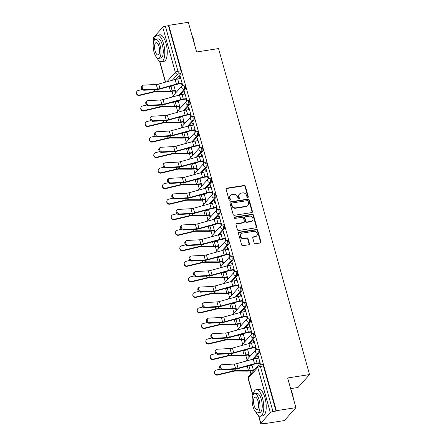 <?xml version="1.0" encoding="UTF-8"?>
<svg xmlns="http://www.w3.org/2000/svg" width="446" height="446" viewBox="0 0 446 446"><rect width="100%" height="100%" fill="white"/><g stroke="black" fill="none" stroke-linecap="round" stroke-linejoin="round"><path stroke-width="0.67" d="M247.825 197.466A0.741 0.652 41.8 0 0 248.31 196.68L245.411 186.294A1.054 0.931 41.8 0 0 244.174 185.469L226.808 188.167A1.054 0.931 41.8 0 0 226.116 189.294L229.015 199.68A0.741 0.652 41.8 0 0 230.242 200.064A0.741 0.652 41.8 0 0 230.37 199.468L229.991 198.124A3.378 2.983 41.8 0 1 230.565 195.393A3.378 2.983 41.8 0 1 232.21 194.517L233.654 194.294A3.378 2.983 41.8 0 1 237.612 196.942L237.991 198.286A0.741 0.652 41.8 0 0 239.34 198.074L238.967 196.731A3.378 2.983 41.8 0 1 239.535 193.999A3.378 2.983 41.8 0 1 241.18 193.124L242.624 192.895A3.378 2.983 41.8 0 1 246.588 195.543L246.961 196.887A0.741 0.652 41.8 0 0 247.825 197.466M247.976 197.427A0.741 0.652 41.8 0 0 247.976 197.054L245.077 186.668A1.054 0.931 41.8 0 0 243.839 185.843L226.473 188.541A1.054 0.931 41.8 0 0 226.155 188.652M230.036 200.215A0.741 0.652 41.8 0 0 230.03 199.847L229.657 198.503L229.991 198.124M239.006 198.821A0.741 0.652 41.8 0 0 239.006 198.448L238.627 197.104L238.967 196.731M254.125 242.914A1.054 0.931 41.8 0 0 255.363 243.745L260.235 242.986A1.054 0.931 41.8 0 0 260.927 241.86L257.704 230.326A1.054 0.931 41.8 0 0 256.467 229.5L239.106 232.199A1.054 0.931 41.8 0 0 238.415 233.325L241.632 244.86A1.054 0.931 41.8 0 0 242.869 245.685L248.756 244.77A1.054 0.931 41.8 0 0 249.448 243.644L248.071 238.71A1.054 0.931 41.8 0 0 246.833 237.88L243.912 238.337A2.821 2.492 41.8 0 1 240.951 236.91A2.821 2.492 41.8 0 1 241.08 233.838A2.821 2.492 41.8 0 1 242.451 233.107L253.885 231.329A2.821 2.492 41.8 0 1 256.846 232.756A2.821 2.492 41.8 0 1 256.718 235.822A2.821 2.492 41.8 0 1 255.346 236.558L253.44 236.854A1.054 0.931 41.8 0 0 252.748 237.98L254.125 242.914M168.772 25.338L188.329 22.3L196.614 51.976L218.529 48.564L309.552 374.573L287.637 377.979L295.921 407.655L276.364 410.699L168.772 25.338L168.432 25.717L165.388 26.191L177.982 71.299A2.152 0.82 81.2 0 1 177.865 74.042L172.279 80.286M251.745 212.591A1.054 0.931 41.8 0 0 252.442 211.46L249.219 199.931A1.054 0.931 41.8 0 0 247.982 199.1L230.615 201.798A1.054 0.931 41.8 0 0 229.924 202.93L233.147 214.459A1.054 0.931 41.8 0 0 234.384 215.29L251.745 212.591M253.462 215.128L256.684 226.663A1.054 0.931 41.8 0 1 255.993 227.789L238.627 230.487A1.054 0.931 41.8 0 1 237.389 229.662L236.012 224.723A1.054 0.931 41.8 0 1 236.703 223.597L243.745 222.504A1.054 0.931 41.8 0 0 244.436 221.372L243.522 218.1A1.054 0.931 41.8 0 0 242.284 217.274L234.953 218.412A0.741 0.652 41.8 0 1 234.574 217.046L252.224 214.297A1.054 0.931 41.8 0 1 253.462 215.128L253.127 215.502L256.344 227.036L256.684 226.663M295.921 407.655L284.375 420.561L264.818 423.605L264.729 423.293M172.033 91.296L173.249 95.639M176.371 106.828L177.586 111.171M180.708 122.36L181.923 126.703M185.045 137.898L186.261 142.241M189.383 153.43L190.598 157.773M193.72 168.962L194.935 173.304M198.057 184.499L199.273 188.836M202.395 200.031L203.61 204.374M206.732 215.563L207.947 219.906M211.07 231.095L212.285 235.438M215.407 246.632L216.622 250.975M219.744 262.164L220.954 266.507M224.082 277.696L225.291 282.039M228.419 293.234L229.629 297.577M232.756 308.766L233.966 313.109M237.094 324.298L238.303 328.641M241.431 339.835L242.641 344.178M245.768 355.367L246.978 359.71M250.106 370.899L250.914 373.804M290.608 388.633L298.006 387.479L309.552 374.573M276.364 410.699L276.029 411.073L272.98 411.547A2.152 0.591 164.4 0 0 270.343 412.606L260.815 423.254A2.152 0.591 164.4 0 0 260.709 423.527A2.152 0.591 164.4 0 0 262.109 423.7L265.153 423.226L264.818 423.605M168.432 25.717L181.026 70.825A2.152 0.82 81.2 0 1 180.909 73.568L175.752 79.338M153.903 40.993L153.117 38.172A2.152 0.591 -15.6 0 1 153.223 37.899L162.751 27.251A2.152 0.591 -15.6 0 1 165.388 26.191M174.743 90.873L175.395 93.192L175.897 92.629L173.823 85.192M181.533 83.547L182.124 85.671L182.631 85.102L180.128 76.143L179.621 76.706L180.256 76.606M185.87 99.079L186.461 101.203L186.969 100.64L184.466 91.675L183.958 92.238L184.594 92.144M179.08 106.404L179.732 108.729L180.234 108.166L178.16 100.724M190.208 114.616L190.799 116.735L191.306 116.172L188.803 107.207L188.296 107.776L188.931 107.676M183.417 121.942L184.07 124.261L184.572 123.698L182.498 116.261M194.545 130.148L195.136 132.272L195.643 131.704L193.14 122.745L192.633 123.308L193.269 123.207M187.755 137.474L188.407 139.793L188.909 139.23L186.835 131.793M198.883 145.68L199.474 147.804L199.981 147.241L197.478 138.277L196.97 138.84L197.606 138.745M192.092 153.006L192.739 155.331L193.246 154.762L191.172 147.325M203.22 161.218L203.811 163.336L204.318 162.773L201.815 153.809L201.308 154.377L201.943 154.277M196.43 168.543L197.076 170.863L197.584 170.3L195.51 162.862M207.557 176.75L208.148 178.868L208.656 178.305L206.152 169.346L205.645 169.909L206.281 169.809M200.767 184.075L201.414 186.395L201.921 185.831L199.841 178.394M211.895 192.282L212.486 194.406L212.987 193.843L210.49 184.878L209.982 185.441L210.618 185.346M205.104 199.607L205.751 201.932L206.258 201.363L204.179 193.926M216.232 207.814L216.823 209.938L217.325 209.375L214.827 200.41L214.32 200.979L214.955 200.878M209.442 215.145L210.088 217.464L210.596 216.901L208.516 209.464M220.569 223.351L221.16 225.47L221.662 224.907L219.164 215.948L218.657 216.511L219.293 216.41M213.779 230.677L214.426 232.996L214.933 232.433L212.853 224.996M224.901 238.883L225.498 241.007L225.999 240.444L223.502 231.48L222.994 232.043L223.63 231.948M218.116 246.209L218.763 248.534L219.27 247.965L217.191 240.528M229.238 254.415L229.835 256.539L230.337 255.976L227.834 247.012L227.332 247.58L227.967 247.48M222.454 261.746L223.1 264.065L223.608 263.502L221.528 256.065M233.576 269.953L234.172 272.071L234.674 271.508L232.171 262.549L231.669 263.112L232.305 263.012M226.791 277.278L227.438 279.597L227.945 279.034L225.866 271.597M237.913 285.485L238.51 287.609L239.011 287.04L236.508 278.081L236.006 278.644L236.642 278.544M231.128 292.81L231.775 295.135L232.282 294.566L230.203 287.129M242.25 301.017L242.847 303.141L243.349 302.578L240.846 293.613L240.344 294.182L240.979 294.081M235.466 308.342L236.112 310.667L236.62 310.104L234.54 302.667M246.588 316.554L247.184 318.673L247.686 318.11L245.183 309.15L244.681 309.714L245.317 309.613M239.803 323.88L240.45 326.199L240.957 325.636L238.878 318.199M250.925 332.086L251.516 334.21L252.023 333.641L249.52 324.682L249.019 325.245L249.654 325.145M244.14 339.412L244.787 341.731L245.289 341.168L243.215 333.731M255.263 347.618L255.853 349.742L256.361 349.179L253.858 340.214L253.356 340.777L253.991 340.683M248.478 354.944L249.124 357.268L249.626 356.705L247.552 349.263M260.542 364.884L258.195 355.752L257.693 356.315L258.323 356.215M258.981 353.176L257.899 353.343A2.152 0.82 81.2 0 0 258.089 350.907A2.152 0.82 81.2 0 0 257.013 349.229L258.095 349.056A2.152 0.82 -98.8 0 1 259.171 350.74A2.152 0.82 -98.8 0 1 258.981 353.176L253.819 358.946M254.644 337.644L253.562 337.812A2.152 0.82 81.2 0 0 253.752 335.375A2.152 0.82 81.2 0 0 252.676 333.692L253.757 333.524A2.152 0.82 -98.8 0 1 254.833 335.208A2.152 0.82 -98.8 0 1 254.644 337.644L249.481 343.409M250.306 322.107L249.225 322.274A2.152 0.82 81.2 0 0 249.414 319.838A2.152 0.82 81.2 0 0 248.338 318.16L249.42 317.992A2.152 0.82 -98.8 0 1 250.496 319.671A2.152 0.82 -98.8 0 1 250.306 322.107L245.144 327.877M245.969 306.575L244.887 306.742A2.152 0.82 81.2 0 0 245.077 304.306A2.152 0.82 81.2 0 0 244.001 302.628L245.083 302.455A2.152 0.82 -98.8 0 1 246.159 304.139A2.152 0.82 -98.8 0 1 245.969 306.575L240.807 312.345M241.632 291.043L240.55 291.21A2.152 0.82 81.2 0 0 240.745 288.774A2.152 0.82 81.2 0 0 239.664 287.09L240.745 286.923A2.152 0.82 -98.8 0 1 241.821 288.607A2.152 0.82 -98.8 0 1 241.632 291.043L236.469 296.807M237.294 275.505L236.213 275.673A2.152 0.82 81.2 0 0 236.408 273.242A2.152 0.82 81.2 0 0 235.326 271.558L236.408 271.391A2.152 0.82 -98.8 0 1 237.484 273.069A2.152 0.82 -98.8 0 1 237.294 275.505L232.132 281.275M232.957 259.973L231.875 260.141A2.152 0.82 81.2 0 0 232.071 257.704A2.152 0.82 81.2 0 0 230.989 256.026L232.071 255.859A2.152 0.82 -98.8 0 1 233.152 257.537A2.152 0.82 -98.8 0 1 232.957 259.973L227.794 265.744M228.62 244.441L227.538 244.609A2.152 0.82 81.2 0 0 227.733 242.172A2.152 0.82 81.2 0 0 226.652 240.489L227.733 240.322A2.152 0.82 -98.8 0 1 228.815 242.005A2.152 0.82 -98.8 0 1 228.62 244.441L223.457 250.206M224.282 228.904L223.201 229.071A2.152 0.82 81.2 0 0 223.396 226.64A2.152 0.82 81.2 0 0 222.314 224.957L223.396 224.79A2.152 0.82 -98.8 0 1 224.477 226.468A2.152 0.82 -98.8 0 1 224.282 228.904L219.12 234.674M219.945 213.372L218.863 213.539A2.152 0.82 81.2 0 0 219.058 211.103A2.152 0.82 81.2 0 0 217.977 209.425L219.058 209.258A2.152 0.82 -98.8 0 1 220.14 210.936A2.152 0.82 -98.8 0 1 219.945 213.372L214.782 219.142M215.608 197.84L214.526 198.007A2.152 0.82 81.2 0 0 214.721 195.571A2.152 0.82 81.2 0 0 213.64 193.887L214.721 193.72A2.152 0.82 -98.8 0 1 215.803 195.404A2.152 0.82 -98.8 0 1 215.608 197.84L210.445 203.605M211.27 182.303L210.189 182.475A2.152 0.82 81.2 0 0 210.384 180.039A2.152 0.82 81.2 0 0 209.302 178.355L210.384 178.188A2.152 0.82 -98.8 0 1 211.465 179.872A2.152 0.82 -98.8 0 1 211.27 182.303L206.108 188.073M206.933 166.771L205.851 166.938A2.152 0.82 81.2 0 0 206.046 164.502A2.152 0.82 81.2 0 0 204.965 162.823L206.046 162.656A2.152 0.82 -98.8 0 1 207.128 164.334A2.152 0.82 -98.8 0 1 206.933 166.771L201.77 172.541M202.595 151.239L201.514 151.406A2.152 0.82 81.2 0 0 201.709 148.97A2.152 0.82 81.2 0 0 200.628 147.286L201.709 147.119A2.152 0.82 -98.8 0 1 202.791 148.802A2.152 0.82 -98.8 0 1 202.595 151.239L197.439 157.009M198.258 135.701L197.177 135.874A2.152 0.82 81.2 0 0 197.372 133.438A2.152 0.82 81.2 0 0 196.29 131.754L197.372 131.587A2.152 0.82 -98.8 0 1 198.453 133.27A2.152 0.82 -98.8 0 1 198.258 135.701L193.101 141.471M193.921 120.169L192.839 120.336A2.152 0.82 81.2 0 0 193.034 117.9A2.152 0.82 81.2 0 0 191.953 116.222L193.034 116.055A2.152 0.82 -98.8 0 1 194.116 117.733A2.152 0.82 -98.8 0 1 193.921 120.169L188.764 125.939M189.583 104.637L188.502 104.804A2.152 0.82 81.2 0 0 188.697 102.368A2.152 0.82 81.2 0 0 187.615 100.69L188.697 100.517A2.152 0.82 -98.8 0 1 189.779 102.201A2.152 0.82 -98.8 0 1 189.583 104.637L184.427 110.407M185.246 89.105L184.165 89.272A2.152 0.82 81.2 0 0 184.36 86.836A2.152 0.82 81.2 0 0 183.278 85.153L184.36 84.985A2.152 0.82 -98.8 0 1 185.441 86.669A2.152 0.82 -98.8 0 1 185.246 89.105L180.089 94.87M251.276 364.967L251.421 365.497M252.815 370.481L253.066 371.395M173.204 85.359L173.355 85.888M177.541 100.896L177.692 101.42M181.879 116.428L182.029 116.958M186.216 131.96L186.367 132.49M190.554 147.498L190.704 148.022M194.891 163.03L195.041 163.559M199.228 178.562L199.379 179.091M203.566 194.099L203.71 194.623M207.903 209.631L208.048 210.161M212.24 225.163L212.385 225.693M216.578 240.701L216.723 241.225M220.915 256.233L221.06 256.762M225.252 271.765L225.397 272.294M229.59 287.302L229.735 287.826M233.927 302.834L234.072 303.358M238.264 318.366L238.409 318.896M242.602 333.903L242.747 334.428M246.939 349.435L247.084 349.959M179.621 76.706L180.139 78.563M276.029 411.073L263.435 365.965A2.152 0.82 -98.8 0 0 262.432 364.594L259.382 365.068A2.152 0.82 81.2 0 1 260.386 366.439L272.98 411.547M183.958 92.238L184.477 94.095M188.296 107.776L188.814 109.632M192.633 123.308L193.151 125.164M196.97 138.84L197.489 140.696M201.308 154.377L201.826 156.234M205.645 169.909L206.163 171.766M209.982 185.441L210.501 187.298M214.32 200.979L214.838 202.83M218.657 216.511L219.176 218.367M222.994 232.043L223.513 233.899M227.332 247.58L227.85 249.431M231.669 263.112L232.188 264.969M236.006 278.644L236.525 280.501M240.344 294.182L240.862 296.032M244.681 309.714L245.2 311.57M249.019 325.245L249.537 327.102M253.356 340.777L253.874 342.634M257.693 356.315L258.212 358.171M259.6 363.155L260.102 364.956M253.573 370.832L251.89 364.8M239.535 193.999L239.195 194.372A3.378 2.983 41.8 0 0 238.627 197.104M230.565 195.393L230.225 195.766A3.378 2.983 41.8 0 0 229.657 198.503M252.062 212.48A1.054 0.931 41.8 0 0 252.101 211.839L248.885 200.304A1.054 0.931 41.8 0 0 247.647 199.479L230.281 202.177A1.054 0.931 41.8 0 0 229.963 202.289M248.171 201.213A0.741 0.652 41.8 0 0 247.301 200.633L232.059 203.002A0.741 0.652 41.8 0 0 231.574 203.794L231.97 205.21A3.378 2.983 41.8 0 0 235.934 207.858L246.348 206.236A3.378 2.983 41.8 0 0 247.993 205.361A3.378 2.983 41.8 0 0 248.561 202.629L248.171 201.213M231.703 203.198L231.363 203.571A0.741 0.652 41.8 0 0 231.24 204.168L231.574 203.794M247.993 205.361L247.658 205.74A3.378 2.983 41.8 0 1 246.014 206.615L235.594 208.237A3.378 2.983 41.8 0 1 231.636 205.589L231.24 204.168M256.305 227.677A1.054 0.931 41.8 0 0 256.344 227.036M244.257 222.231L243.923 222.604A1.054 0.931 41.8 0 1 243.41 222.877L236.369 223.976A1.054 0.931 41.8 0 0 236.051 224.087M253.127 215.502A1.054 0.931 41.8 0 0 251.89 214.677L234.234 217.419A0.741 0.652 41.8 0 0 234.089 217.464M251.053 221.367A2.821 2.492 41.8 0 0 252.425 220.636A2.821 2.492 41.8 0 0 252.553 217.564A2.821 2.492 41.8 0 0 249.593 216.137L245.562 216.762A1.054 0.931 41.8 0 0 244.871 217.888L245.785 221.166A1.054 0.931 41.8 0 0 247.023 221.991L251.053 221.367L250.713 221.74A2.821 2.492 41.8 0 0 252.09 221.01L252.425 220.636M245.049 217.035L244.715 217.414A1.054 0.931 41.8 0 0 244.536 218.267L244.871 217.888M250.713 221.74L246.688 222.37A1.054 0.931 41.8 0 1 245.451 221.539L244.536 218.267M256.718 235.822L256.383 236.202A2.821 2.492 41.8 0 1 255.006 236.932L253.099 237.227A1.054 0.931 41.8 0 0 252.787 237.339M241.08 233.838L240.74 234.211A2.821 2.492 41.8 0 0 240.617 237.283A2.821 2.492 41.8 0 0 243.577 238.71L243.912 238.337M249.069 244.659A1.054 0.931 41.8 0 0 249.108 244.018L247.731 239.084A1.054 0.931 41.8 0 0 246.493 238.259L243.577 238.71M260.548 242.875A1.054 0.931 41.8 0 0 260.587 242.234L257.37 230.699A1.054 0.931 41.8 0 0 256.132 229.874L238.766 232.572A1.054 0.931 41.8 0 0 238.454 232.684M139.514 95.455A2.475 2.358 -169.1 0 1 136.448 92.701L136.526 92.283A2.475 2.358 10.9 0 0 139.598 95.037L139.514 95.455L154.846 91.792A3.981 1.093 164.4 0 1 157.165 91.48L169.53 91.53A6.774 1.868 -15.6 0 0 171.743 91.341L175.378 90.772M142.358 89.49L138.316 90.454A2.475 2.358 10.9 0 0 136.526 92.283M173.99 85.788L170.902 86.273A5.374 1.483 -15.6 0 1 169.369 86.418M175.267 90.371L172.178 90.85A5.374 1.483 -15.6 0 1 170.422 91.001L158.057 90.951A5.374 1.483 164.4 0 0 154.929 91.374L139.598 95.037M180.775 78.463L177.686 78.942A6.774 1.868 164.4 0 0 175.15 79.494L158.687 84.026A3.981 1.093 -15.6 0 1 156.273 84.45L143.601 85.141A2.475 1.851 55.5 0 0 142.843 85.392A2.475 1.851 55.5 0 0 142.452 88.024A2.475 1.851 55.5 0 0 144.883 89.718L144.119 90.243A2.475 1.851 -124.5 0 1 141.689 88.548A2.475 1.851 -124.5 0 1 142.079 85.916L142.843 85.392M182.169 83.447L178.528 84.015A5.374 1.483 164.4 0 0 176.516 84.45L160.053 88.983A5.374 1.483 -15.6 0 1 156.791 89.557L144.119 90.243M182.057 83.045L178.969 83.525A6.774 1.868 164.4 0 0 176.432 84.077L159.969 88.603A3.981 1.093 -15.6 0 1 157.555 89.027L144.883 89.718M143.852 110.987A2.475 2.358 -169.1 0 1 140.785 108.233L140.864 107.815A2.475 2.358 10.9 0 0 143.935 110.569L143.852 110.987L159.183 107.324A3.981 1.093 164.4 0 1 161.502 107.012L173.868 107.062A6.774 1.868 -15.6 0 0 176.075 106.873L179.716 106.31M146.695 105.022L142.653 105.992A2.475 2.358 10.9 0 0 140.864 107.815M178.328 101.326L175.239 101.805A5.374 1.483 -15.6 0 1 173.706 101.95M179.604 105.903L176.516 106.382A5.374 1.483 -15.6 0 1 174.76 106.533L162.394 106.483A5.374 1.483 164.4 0 0 159.267 106.906L143.935 110.569M148.189 126.525A2.475 2.358 -169.1 0 1 145.123 123.765L145.201 123.347A2.475 2.358 10.9 0 0 148.273 126.106L148.189 126.525L163.52 122.856A3.981 1.093 164.4 0 1 165.84 122.544L178.205 122.594A6.774 1.868 -15.6 0 0 180.413 122.405L184.053 121.842M151.032 120.559L146.99 121.524A2.475 2.358 10.9 0 0 145.201 123.347M182.665 116.858L179.576 117.337A5.374 1.483 -15.6 0 1 178.043 117.482M183.942 121.44L180.853 121.92A5.374 1.483 -15.6 0 1 179.097 122.07L166.732 122.02A5.374 1.483 164.4 0 0 163.604 122.438L148.273 126.106M152.526 142.057A2.475 2.358 -169.1 0 1 149.46 139.303L149.538 138.879A2.475 2.358 10.9 0 0 152.61 141.638L152.526 142.057L167.858 138.394A3.981 1.093 164.4 0 1 170.177 138.082L182.542 138.132A6.774 1.868 -15.6 0 0 184.75 137.942L188.39 137.374M155.37 136.091L151.328 137.056A2.475 2.358 10.9 0 0 149.538 138.879M187.002 132.39L183.908 132.869A5.374 1.483 -15.6 0 1 182.381 133.019M188.279 136.972L185.19 137.452A5.374 1.483 -15.6 0 1 183.434 137.602L171.069 137.552A5.374 1.483 164.4 0 0 167.941 137.976L152.61 141.638M185.112 94L182.024 94.48A6.774 1.868 164.4 0 0 179.487 95.026L163.024 99.558A3.981 1.093 -15.6 0 1 160.61 99.982L147.938 100.673A2.475 1.851 55.5 0 0 147.174 100.924A2.475 1.851 55.5 0 0 146.79 103.556A2.475 1.851 55.5 0 0 149.215 105.256L148.457 105.78A2.475 1.851 -124.5 0 1 146.026 104.08A2.475 1.851 -124.5 0 1 146.416 101.448L147.174 100.924M186.506 98.984L182.866 99.547A5.374 1.483 164.4 0 0 180.853 99.982L164.39 104.515A5.374 1.483 -15.6 0 1 161.129 105.089L148.457 105.78M186.395 98.577L183.306 99.057A6.774 1.868 164.4 0 0 180.769 99.609L164.306 104.141A3.981 1.093 -15.6 0 1 161.892 104.565L149.215 105.256M189.45 109.532L186.361 110.011A6.774 1.868 164.4 0 0 183.824 110.563L167.361 115.09A3.981 1.093 -15.6 0 1 164.948 115.514L152.276 116.205A2.475 1.851 55.5 0 0 151.512 116.462A2.475 1.851 55.5 0 0 151.127 119.088A2.475 1.851 55.5 0 0 153.552 120.788L152.794 121.312A2.475 1.851 -124.5 0 1 150.363 119.612A2.475 1.851 -124.5 0 1 150.754 116.986L151.512 116.462M190.843 114.516L187.203 115.079A5.374 1.483 164.4 0 0 185.19 115.52L168.727 120.046A5.374 1.483 -15.6 0 1 165.466 120.621L152.794 121.312M190.732 114.109L187.638 114.594A6.774 1.868 164.4 0 0 185.107 115.14L168.644 119.673A3.981 1.093 -15.6 0 1 166.224 120.097L153.552 120.788M193.787 125.064L190.698 125.543A6.774 1.868 164.4 0 0 188.162 126.095L171.699 130.628A3.981 1.093 -15.6 0 1 169.285 131.052L156.613 131.743A2.475 1.851 55.5 0 0 155.849 131.994A2.475 1.851 55.5 0 0 155.464 134.625A2.475 1.851 55.5 0 0 157.89 136.32L157.131 136.844A2.475 1.851 -124.5 0 1 154.701 135.149A2.475 1.851 -124.5 0 1 155.091 132.518L155.849 131.994M195.181 130.048L191.54 130.617A5.374 1.483 164.4 0 0 189.528 131.052L173.065 135.584A5.374 1.483 -15.6 0 1 169.803 136.153L157.131 136.844M195.069 129.647L191.975 130.126A6.774 1.868 164.4 0 0 189.444 130.678L172.981 135.205A3.981 1.093 -15.6 0 1 170.562 135.629L157.89 136.32M191.891 35.072A13.118 4.99 81.2 0 1 193.43 39.215A13.118 4.99 81.2 0 1 194.389 44.003M194.01 42.66A13.441 5.112 -98.8 0 0 193.235 39.148A13.441 5.112 -98.8 0 0 192.148 35.981M156.836 57.668A13.441 5.112 -98.8 0 0 161.413 61.749A13.441 5.112 -98.8 0 0 163.554 43.764A13.441 5.112 -98.8 0 0 157.282 35.184A13.441 5.112 -98.8 0 0 154.16 40.463M161.413 61.749L163.872 61.364A13.441 5.112 -98.8 0 0 166.012 43.379A13.441 5.112 -98.8 0 0 159.74 34.799L157.282 35.184M155.598 39.254L157.862 38.902A9.678 3.679 81.2 0 1 162.377 45.079A9.678 3.679 81.2 0 1 160.833 58.03L158.575 58.381A9.678 3.679 -98.8 0 0 160.114 45.431A9.678 3.679 -98.8 0 0 155.598 39.254A9.678 3.679 -98.8 0 0 154.06 52.204A9.678 3.679 -98.8 0 0 158.575 58.381M159.038 46.635A6.238 2.369 -98.8 0 0 156.128 42.654A6.238 2.369 -98.8 0 0 155.136 51A6.238 2.369 -98.8 0 0 158.046 54.981A6.238 2.369 -98.8 0 0 159.038 46.635M290.87 389.559A13.118 4.99 81.2 0 1 292.403 393.701A13.118 4.99 81.2 0 1 293.362 398.49M292.989 397.146A13.441 5.112 -98.8 0 0 292.208 393.634A13.441 5.112 -98.8 0 0 291.121 390.467M255.809 412.154A13.441 5.112 -98.8 0 0 260.386 416.235A13.441 5.112 -98.8 0 0 262.527 398.25A13.441 5.112 -98.8 0 0 256.255 389.67A13.441 5.112 -98.8 0 0 253.133 394.95M260.386 416.235L262.845 415.856A13.441 5.112 -98.8 0 0 264.985 397.865A13.441 5.112 -98.8 0 0 258.713 389.291L256.255 389.67M254.571 393.74L256.835 393.389A9.678 3.679 81.2 0 1 261.35 399.566A9.678 3.679 81.2 0 1 259.806 412.517L257.548 412.868A9.678 3.679 -98.8 0 0 259.093 399.917A9.678 3.679 -98.8 0 0 254.571 393.74A9.678 3.679 -98.8 0 0 253.033 406.691A9.678 3.679 -98.8 0 0 257.548 412.868M258.011 401.121A6.238 2.369 -98.8 0 0 255.101 397.141A6.238 2.369 -98.8 0 0 254.108 405.486A6.238 2.369 -98.8 0 0 257.019 409.467A6.238 2.369 -98.8 0 0 258.011 401.121M156.864 157.589A2.475 2.358 -169.1 0 1 153.798 154.834L153.876 154.416A2.475 2.358 10.9 0 0 156.947 157.17L156.864 157.589L172.195 153.926A3.981 1.093 164.4 0 1 174.514 153.614L186.88 153.664A6.774 1.868 -15.6 0 0 189.087 153.474L192.728 152.911M159.707 151.623L155.665 152.593A2.475 2.358 10.9 0 0 153.876 154.416M191.34 147.927L188.245 148.406A5.374 1.483 -15.6 0 1 186.718 148.551M192.616 152.504L189.528 152.984A5.374 1.483 -15.6 0 1 187.772 153.134L175.406 153.084A5.374 1.483 164.4 0 0 172.279 153.508L156.947 157.17M161.201 173.126A2.475 2.358 -169.1 0 1 158.135 170.366L158.213 169.948A2.475 2.358 10.9 0 0 161.285 172.708L161.201 173.126L176.532 169.458A3.981 1.093 164.4 0 1 178.852 169.145L191.217 169.196A6.774 1.868 -15.6 0 0 193.425 169.006L197.065 168.443M164.044 167.161L160.002 168.125A2.475 2.358 10.9 0 0 158.213 169.948M195.671 163.459L192.583 163.938A5.374 1.483 -15.6 0 1 191.055 164.083M196.954 168.042L193.865 168.521A5.374 1.483 -15.6 0 1 192.109 168.666L179.744 168.621A5.374 1.483 164.4 0 0 176.616 169.04L161.285 172.708M198.124 140.596L195.036 141.081A6.774 1.868 164.4 0 0 192.499 141.627L176.036 146.16A3.981 1.093 -15.6 0 1 173.622 146.583L160.95 147.275A2.475 1.851 55.5 0 0 160.186 147.526A2.475 1.851 55.5 0 0 159.802 150.157A2.475 1.851 55.5 0 0 162.227 151.857L161.463 152.381A2.475 1.851 -124.5 0 1 159.038 150.681A2.475 1.851 -124.5 0 1 159.423 148.05L160.186 147.526M199.518 145.58L195.878 146.149A5.374 1.483 164.4 0 0 193.865 146.583L177.402 151.116A5.374 1.483 -15.6 0 1 174.141 151.69L161.463 152.381M199.401 145.179L196.312 145.658A6.774 1.868 164.4 0 0 193.781 146.21L177.318 150.742A3.981 1.093 -15.6 0 1 174.899 151.166L162.227 151.857M202.462 156.133L199.373 156.613A6.774 1.868 164.4 0 0 196.837 157.165L180.374 161.692A3.981 1.093 -15.6 0 1 177.96 162.115L165.288 162.807A2.475 1.851 55.5 0 0 164.524 163.058A2.475 1.851 55.5 0 0 164.134 165.689A2.475 1.851 55.5 0 0 166.564 167.389L165.8 167.913A2.475 1.851 -124.5 0 1 163.375 166.213A2.475 1.851 -124.5 0 1 163.76 163.587L164.524 163.058M203.855 161.118L200.215 161.681A5.374 1.483 164.4 0 0 198.202 162.121L181.739 166.648A5.374 1.483 -15.6 0 1 178.472 167.222L165.8 167.913M203.738 160.711L200.65 161.196A6.774 1.868 164.4 0 0 198.119 161.742L181.656 166.274A3.981 1.093 -15.6 0 1 179.236 166.698L166.564 167.389M165.538 188.658A2.475 2.358 -169.1 0 1 162.472 185.898L162.55 185.48A2.475 2.358 10.9 0 0 165.617 188.24L165.538 188.658L180.87 184.995A3.981 1.093 164.4 0 1 183.189 184.683L195.554 184.728A6.774 1.868 -15.6 0 0 197.762 184.544L201.402 183.975M168.382 182.693L164.34 183.657A2.475 2.358 10.9 0 0 162.55 185.48M200.009 178.991L196.92 179.47A5.374 1.483 -15.6 0 1 195.393 179.621M201.291 183.574L198.202 184.053A5.374 1.483 -15.6 0 1 196.446 184.204L184.081 184.153A5.374 1.483 164.4 0 0 180.953 184.577L165.617 188.24M169.876 204.19A2.475 2.358 -169.1 0 1 166.81 201.436L166.888 201.018A2.475 2.358 10.9 0 0 169.954 203.772L169.876 204.19L185.207 200.527A3.981 1.093 164.4 0 1 187.521 200.215L199.892 200.265A6.774 1.868 -15.6 0 0 202.099 200.076L205.74 199.513M172.719 198.225L168.677 199.195A2.475 2.358 10.9 0 0 166.888 201.018M204.346 194.528L201.257 195.008A5.374 1.483 -15.6 0 1 199.73 195.153M205.628 199.106L202.54 199.585A5.374 1.483 -15.6 0 1 200.784 199.736L188.418 199.685A5.374 1.483 164.4 0 0 185.291 200.109L169.954 203.772M174.213 219.727A2.475 2.358 -169.1 0 1 171.147 216.968L171.225 216.55A2.475 2.358 10.9 0 0 174.291 219.304L174.213 219.727L189.544 216.059A3.981 1.093 164.4 0 1 191.858 215.747L204.229 215.797A6.774 1.868 -15.6 0 0 206.437 215.608L210.077 215.044M177.056 213.762L173.015 214.727A2.475 2.358 10.9 0 0 171.225 216.55M208.683 210.06L205.595 210.54A5.374 1.483 -15.6 0 1 204.067 210.685M209.966 214.637L206.877 215.123A5.374 1.483 -15.6 0 1 205.121 215.267L192.756 215.223A5.374 1.483 164.4 0 0 189.628 215.641L174.291 219.304M178.551 235.259A2.475 2.358 -169.1 0 1 175.484 232.5L175.562 232.082A2.475 2.358 10.9 0 0 178.629 234.841L178.551 235.259L193.882 231.597A3.981 1.093 164.4 0 1 196.195 231.284L208.566 231.329A6.774 1.868 -15.6 0 0 210.774 231.145L214.415 230.576M181.394 229.294L177.352 230.259A2.475 2.358 10.9 0 0 175.562 232.082M213.021 225.592L209.932 226.072A5.374 1.483 -15.6 0 1 208.405 226.222M214.303 230.175L211.214 230.654A5.374 1.483 -15.6 0 1 209.458 230.805L197.093 230.755A5.374 1.483 164.4 0 0 193.96 231.179L178.629 234.841M182.888 250.791A2.475 2.358 -169.1 0 1 179.816 248.037L179.9 247.619A2.475 2.358 10.9 0 0 182.966 250.373L182.888 250.791L198.219 247.129A3.981 1.093 164.4 0 1 200.533 246.816L212.898 246.867A6.774 1.868 -15.6 0 0 215.111 246.677L218.752 246.114M185.731 244.826L181.689 245.796A2.475 2.358 10.9 0 0 179.9 247.619M217.358 241.13L214.27 241.609A5.374 1.483 -15.6 0 1 212.742 241.754M218.64 245.707L215.552 246.186A5.374 1.483 -15.6 0 1 213.796 246.337L201.43 246.287A5.374 1.483 164.4 0 0 198.297 246.71L182.966 250.373M187.225 266.323A2.475 2.358 -169.1 0 1 184.153 263.569L184.237 263.151A2.475 2.358 10.9 0 0 187.303 265.905L187.225 266.323L202.556 262.661A3.981 1.093 164.4 0 1 204.87 262.348L217.235 262.399A6.774 1.868 -15.6 0 0 219.449 262.209L223.089 261.646M190.068 260.364L186.027 261.328A2.475 2.358 10.9 0 0 184.237 263.151M221.695 256.662L218.607 257.141A5.374 1.483 -15.6 0 1 217.079 257.286M222.978 261.239L219.889 261.724A5.374 1.483 -15.6 0 1 218.133 261.869L205.768 261.824A5.374 1.483 164.4 0 0 202.635 262.242L187.303 265.905M191.563 281.861A2.475 2.358 -169.1 0 1 188.491 279.101L188.574 278.683A2.475 2.358 10.9 0 0 191.641 281.443L191.563 281.861L206.894 278.198A3.981 1.093 164.4 0 1 209.207 277.886L221.573 277.93A6.774 1.868 -15.6 0 0 223.786 277.746L227.427 277.178M194.406 275.896L190.364 276.86A2.475 2.358 10.9 0 0 188.574 278.683M226.033 272.194L222.944 272.673A5.374 1.483 -15.6 0 1 221.417 272.824M227.315 276.776L224.221 277.256A5.374 1.483 -15.6 0 1 222.47 277.406L210.105 277.356A5.374 1.483 164.4 0 0 206.972 277.78L191.641 281.443M195.9 297.393A2.475 2.358 -169.1 0 1 192.828 294.639L192.912 294.221A2.475 2.358 10.9 0 0 195.978 296.975L195.9 297.393L211.231 293.73A3.981 1.093 164.4 0 1 213.545 293.418L225.91 293.468A6.774 1.868 -15.6 0 0 228.123 293.278L231.764 292.71M198.743 291.428L194.701 292.392A2.475 2.358 10.9 0 0 192.912 294.221M230.37 287.726L227.282 288.211A5.374 1.483 -15.6 0 1 225.754 288.356M231.647 292.308L228.558 292.788A5.374 1.483 -15.6 0 1 226.808 292.938L214.442 292.888A5.374 1.483 164.4 0 0 211.309 293.312L195.978 296.975M206.799 171.665L203.71 172.145A6.774 1.868 164.4 0 0 201.174 172.697L184.711 177.229A3.981 1.093 -15.6 0 1 182.297 177.653L169.625 178.344A2.475 1.851 55.5 0 0 168.861 178.595A2.475 1.851 55.5 0 0 168.471 181.227A2.475 1.851 55.5 0 0 170.902 182.921L170.138 183.445A2.475 1.851 -124.5 0 1 167.713 181.751A2.475 1.851 -124.5 0 1 168.097 179.119L168.861 178.595M208.193 176.649L204.552 177.218A5.374 1.483 164.4 0 0 202.54 177.653L186.077 182.185A5.374 1.483 -15.6 0 1 182.81 182.754L170.138 183.445M208.076 176.248L204.987 176.727A6.774 1.868 164.4 0 0 202.456 177.279L185.993 181.806A3.981 1.093 -15.6 0 1 183.574 182.23L170.902 182.921M211.136 187.197L208.048 187.682A6.774 1.868 164.4 0 0 205.511 188.229L189.048 192.761A3.981 1.093 -15.6 0 1 186.634 193.185L173.962 193.876A2.475 1.851 55.5 0 0 173.199 194.127A2.475 1.851 55.5 0 0 172.808 196.758A2.475 1.851 55.5 0 0 175.239 198.459L174.475 198.983A2.475 1.851 -124.5 0 1 172.05 197.283A2.475 1.851 -124.5 0 1 172.435 194.651L173.199 194.127M212.53 192.181L208.89 192.75A5.374 1.483 164.4 0 0 206.877 193.185L190.414 197.717A5.374 1.483 -15.6 0 1 187.147 198.292L174.475 198.983M212.413 191.78L209.325 192.259A6.774 1.868 164.4 0 0 206.793 192.811L190.325 197.344A3.981 1.093 -15.6 0 1 187.911 197.768L175.239 198.459M215.474 202.735L212.385 203.214A6.774 1.868 164.4 0 0 209.849 203.766L193.386 208.293A3.981 1.093 -15.6 0 1 190.972 208.717L178.3 209.408A2.475 1.851 55.5 0 0 177.536 209.659A2.475 1.851 55.5 0 0 177.146 212.29A2.475 1.851 55.5 0 0 179.576 213.991L178.813 214.515A2.475 1.851 -124.5 0 1 176.382 212.814A2.475 1.851 -124.5 0 1 176.772 210.183L177.536 209.659M216.862 207.719L213.227 208.282A5.374 1.483 164.4 0 0 211.214 208.722L194.751 213.249A5.374 1.483 -15.6 0 1 191.485 213.824L178.813 214.515M216.75 207.312L213.662 207.797A6.774 1.868 164.4 0 0 211.125 208.343L194.662 212.876A3.981 1.093 -15.6 0 1 192.248 213.3L179.576 213.991M219.811 218.267L216.723 218.746A6.774 1.868 164.4 0 0 214.186 219.298L197.723 223.831A3.981 1.093 -15.6 0 1 195.309 224.254L182.637 224.946A2.475 1.851 55.5 0 0 181.873 225.197A2.475 1.851 55.5 0 0 181.483 227.828A2.475 1.851 55.5 0 0 183.914 229.523L183.15 230.047A2.475 1.851 -124.5 0 1 180.719 228.352A2.475 1.851 -124.5 0 1 181.109 225.721L181.873 225.197M221.199 223.251L217.564 223.82A5.374 1.483 164.4 0 0 215.552 224.254L199.089 228.787A5.374 1.483 -15.6 0 1 195.822 229.355L183.15 230.047M221.088 222.849L217.999 223.329A6.774 1.868 164.4 0 0 215.463 223.875L199 228.408A3.981 1.093 -15.6 0 1 196.586 228.831L183.914 229.523M224.148 233.799L221.06 234.284A6.774 1.868 164.4 0 0 218.523 234.83L202.06 239.363A3.981 1.093 -15.6 0 1 199.646 239.786L186.974 240.478A2.475 1.851 55.5 0 0 186.211 240.728A2.475 1.851 55.5 0 0 185.82 243.36A2.475 1.851 55.5 0 0 188.251 245.055L187.487 245.584A2.475 1.851 -124.5 0 1 185.057 243.884A2.475 1.851 -124.5 0 1 185.447 241.253L186.211 240.728M225.537 238.783L221.902 239.351A5.374 1.483 164.4 0 0 219.889 239.786L203.426 244.319A5.374 1.483 -15.6 0 1 200.159 244.893L187.487 245.584M225.425 238.381L222.337 238.861A6.774 1.868 164.4 0 0 219.8 239.413L203.337 243.945A3.981 1.093 -15.6 0 1 200.923 244.369L188.251 245.055M228.486 249.336L225.397 249.816A6.774 1.868 164.4 0 0 222.861 250.368L206.398 254.895A3.981 1.093 -15.6 0 1 203.984 255.318L191.312 256.01A2.475 1.851 55.5 0 0 190.548 256.26A2.475 1.851 55.5 0 0 190.158 258.892A2.475 1.851 55.5 0 0 192.588 260.592L191.825 261.116A2.475 1.851 -124.5 0 1 189.394 259.416A2.475 1.851 -124.5 0 1 189.784 256.785L190.548 256.26M229.874 254.32L226.239 254.883A5.374 1.483 164.4 0 0 224.226 255.324L207.764 259.851A5.374 1.483 -15.6 0 1 204.497 260.425L191.825 261.116M229.762 253.913L226.674 254.393A6.774 1.868 164.4 0 0 224.137 254.945L207.674 259.477A3.981 1.093 -15.6 0 1 205.26 259.901L192.588 260.592M232.823 264.868L229.735 265.348A6.774 1.868 164.4 0 0 227.198 265.9L210.735 270.432A3.981 1.093 -15.6 0 1 208.321 270.856L195.649 271.542A2.475 1.851 55.5 0 0 194.885 271.798A2.475 1.851 55.5 0 0 194.495 274.424A2.475 1.851 55.5 0 0 196.926 276.124L196.162 276.648A2.475 1.851 -124.5 0 1 193.731 274.953A2.475 1.851 -124.5 0 1 194.121 272.322L194.885 271.798M234.211 269.852L230.576 270.421A5.374 1.483 164.4 0 0 228.564 270.856L212.101 275.388A5.374 1.483 -15.6 0 1 208.834 275.957L196.162 276.648M234.1 269.451L231.011 269.93A6.774 1.868 164.4 0 0 228.475 270.477L212.012 275.009A3.981 1.093 -15.6 0 1 209.598 275.433L196.926 276.124M237.16 280.4L234.072 280.88A6.774 1.868 164.4 0 0 231.535 281.432L215.072 285.964A3.981 1.093 -15.6 0 1 212.658 286.388L199.986 287.079A2.475 1.851 55.5 0 0 199.223 287.33A2.475 1.851 55.5 0 0 198.832 289.961A2.475 1.851 55.5 0 0 201.263 291.656L200.499 292.18A2.475 1.851 -124.5 0 1 198.069 290.485A2.475 1.851 -124.5 0 1 198.459 287.854L199.223 287.33M238.549 285.384L234.908 285.953A5.374 1.483 164.4 0 0 232.901 286.388L216.438 290.92A5.374 1.483 -15.6 0 1 213.171 291.494L200.499 292.18M238.437 284.983L235.349 285.462A6.774 1.868 164.4 0 0 232.812 286.014L216.349 290.547A3.981 1.093 -15.6 0 1 213.935 290.97L201.263 291.656M200.237 312.925A2.475 2.358 -169.1 0 1 197.165 310.171L197.249 309.753A2.475 2.358 10.9 0 0 200.315 312.507L200.237 312.925L215.569 309.262A3.981 1.093 164.4 0 1 217.882 308.95L230.248 309A6.774 1.868 -15.6 0 0 232.461 308.81L236.101 308.247M203.081 306.965L199.039 307.93A2.475 2.358 10.9 0 0 197.249 309.753M234.708 303.263L231.619 303.743A5.374 1.483 -15.6 0 1 230.091 303.888M235.984 307.84L232.896 308.325A5.374 1.483 -15.6 0 1 231.145 308.47L218.78 308.426A5.374 1.483 164.4 0 0 215.647 308.844L200.315 312.507M241.498 295.938L238.409 296.417A6.774 1.868 164.4 0 0 235.873 296.964L219.41 301.496A3.981 1.093 -15.6 0 1 216.996 301.92L204.318 302.611A2.475 1.851 55.5 0 0 203.56 302.862A2.475 1.851 55.5 0 0 203.17 305.493A2.475 1.851 55.5 0 0 205.6 307.194L204.837 307.718A2.475 1.851 -124.5 0 1 202.406 306.017A2.475 1.851 -124.5 0 1 202.796 303.386L203.56 302.862M242.886 300.922L239.246 301.485A5.374 1.483 164.4 0 0 237.239 301.92L220.77 306.452A5.374 1.483 -15.6 0 1 217.509 307.026L204.837 307.718M242.775 300.515L239.686 300.994A6.774 1.868 164.4 0 0 237.149 301.546L220.686 306.079A3.981 1.093 -15.6 0 1 218.272 306.502L205.6 307.194M204.575 328.462A2.475 2.358 -169.1 0 1 201.503 325.703L201.586 325.285A2.475 2.358 10.9 0 0 204.653 328.044L204.575 328.462L219.906 324.8A3.981 1.093 164.4 0 1 222.22 324.487L234.585 324.532A6.774 1.868 -15.6 0 0 236.798 324.348L240.439 323.779M207.418 322.497L203.376 323.462A2.475 2.358 10.9 0 0 201.586 325.285M239.045 318.795L235.956 319.275A5.374 1.483 -15.6 0 1 234.429 319.425M240.322 323.378L237.233 323.857A5.374 1.483 -15.6 0 1 235.482 324.008L223.111 323.958A5.374 1.483 164.4 0 0 219.984 324.381L204.653 328.044M245.835 311.47L242.741 311.949A6.774 1.868 164.4 0 0 240.21 312.501L223.747 317.034A3.981 1.093 -15.6 0 1 221.327 317.457L208.656 318.143A2.475 1.851 55.5 0 0 207.897 318.399A2.475 1.851 55.5 0 0 207.507 321.025A2.475 1.851 55.5 0 0 209.938 322.726L209.174 323.25A2.475 1.851 -124.5 0 1 206.743 321.555A2.475 1.851 -124.5 0 1 207.134 318.923L207.897 318.399M247.223 316.454L243.583 317.017A5.374 1.483 164.4 0 0 241.576 317.457L225.107 321.99A5.374 1.483 -15.6 0 1 221.846 322.558L209.174 323.25M247.112 316.052L244.023 316.532A6.774 1.868 164.4 0 0 241.487 317.078L225.024 321.611A3.981 1.093 -15.6 0 1 222.61 322.034L209.938 322.726M208.912 343.994A2.475 2.358 -169.1 0 1 205.84 341.24L205.924 340.822A2.475 2.358 10.9 0 0 208.99 343.576L208.912 343.994L224.243 340.331A3.981 1.093 164.4 0 1 226.557 340.019L238.922 340.069A6.774 1.868 -15.6 0 0 241.135 339.88L244.776 339.311M211.755 338.029L207.713 338.993A2.475 2.358 10.9 0 0 205.924 340.822M243.382 334.327L240.294 334.812A5.374 1.483 -15.6 0 1 238.766 334.957M244.659 338.91L241.57 339.389A5.374 1.483 -15.6 0 1 239.82 339.54L227.449 339.49A5.374 1.483 164.4 0 0 224.321 339.913L208.99 343.576M250.167 327.002L247.078 327.481A6.774 1.868 164.4 0 0 244.547 328.033L228.084 332.565A3.981 1.093 -15.6 0 1 225.665 332.989L212.993 333.68A2.475 1.851 55.5 0 0 212.235 333.931A2.475 1.851 55.5 0 0 211.844 336.563A2.475 1.851 55.5 0 0 214.275 338.258L213.511 338.782A2.475 1.851 -124.5 0 1 211.081 337.087A2.475 1.851 -124.5 0 1 211.471 334.455L212.235 333.931M251.561 331.986L247.92 332.554A5.374 1.483 164.4 0 0 245.908 332.989L229.445 337.522A5.374 1.483 -15.6 0 1 226.183 338.096L213.511 338.782M251.449 331.584L248.361 332.064A6.774 1.868 164.4 0 0 245.824 332.616L229.361 337.148A3.981 1.093 -15.6 0 1 226.947 337.566L214.275 338.258M213.249 359.526A2.475 2.358 -169.1 0 1 210.178 356.772L210.261 356.354A2.475 2.358 10.9 0 0 213.327 359.108L213.249 359.526L228.581 355.863A3.981 1.093 164.4 0 1 230.894 355.551L243.26 355.601A6.774 1.868 -15.6 0 0 245.473 355.412L249.113 354.849M216.093 353.561L212.051 354.531A2.475 2.358 10.9 0 0 210.261 356.354M247.72 349.865L244.631 350.344A5.374 1.483 -15.6 0 1 243.103 350.489M248.996 354.442L245.908 354.921A5.374 1.483 -15.6 0 1 244.152 355.072L231.786 355.022A5.374 1.483 164.4 0 0 228.659 355.445L213.327 359.108M254.504 342.539L251.416 343.019A6.774 1.868 164.4 0 0 248.885 343.565L232.422 348.097A3.981 1.093 -15.6 0 1 230.002 348.521L217.33 349.212A2.475 1.851 55.5 0 0 216.572 349.463A2.475 1.851 55.5 0 0 216.182 352.095A2.475 1.851 55.5 0 0 218.612 353.795L217.849 354.319A2.475 1.851 -124.5 0 1 215.418 352.619A2.475 1.851 -124.5 0 1 215.808 349.987L216.572 349.463M255.898 347.523L252.258 348.086A5.374 1.483 164.4 0 0 250.245 348.521L233.782 353.054A5.374 1.483 -15.6 0 1 230.521 353.628L217.849 354.319M255.787 347.116L252.698 347.596A6.774 1.868 164.4 0 0 250.161 348.148L233.698 352.68A3.981 1.093 -15.6 0 1 231.284 353.104L218.612 353.795M217.581 375.064A2.475 2.358 -169.1 0 1 214.515 372.304L214.593 371.886A2.475 2.358 10.9 0 0 217.665 374.646L217.581 375.064L232.918 371.395A3.981 1.093 164.4 0 1 235.232 371.089L247.597 371.133A6.774 1.868 -15.6 0 0 249.81 370.949L253.445 370.381M220.43 369.098L216.382 370.063A2.475 2.358 10.9 0 0 214.593 371.886M252.057 365.397L248.968 365.876A5.374 1.483 -15.6 0 1 247.441 366.027M253.334 369.979L250.245 370.459A5.374 1.483 -15.6 0 1 248.489 370.609L236.124 370.559A5.374 1.483 164.4 0 0 232.996 370.977L217.665 374.646M258.842 358.071L255.753 358.551A6.774 1.868 164.4 0 0 253.222 359.102L236.759 363.635A3.981 1.093 -15.6 0 1 234.34 364.053L221.668 364.744A2.475 1.851 55.5 0 0 220.909 365.001A2.475 1.851 55.5 0 0 220.519 367.627A2.475 1.851 55.5 0 0 222.95 369.327L222.186 369.851A2.475 1.851 -124.5 0 1 219.755 368.151A2.475 1.851 -124.5 0 1 220.146 365.525L220.909 365.001M260.235 363.055L256.595 363.618A5.374 1.483 164.4 0 0 254.582 364.059L238.119 368.591A5.374 1.483 -15.6 0 1 234.858 369.16L222.186 369.851M260.124 362.654L257.035 363.133A6.774 1.868 164.4 0 0 254.499 363.68L238.036 368.212A3.981 1.093 -15.6 0 1 235.622 368.636L222.95 369.327M247.976 197.054L248.31 196.68M230.03 199.847L230.37 199.468M239.006 198.448L239.34 198.074M270.343 412.606L257.749 367.498L248.221 378.147L252.994 395.228M258.747 415.839L260.815 423.254M180.909 73.568L177.865 74.042A2.152 1.901 41.8 0 1 175.345 72.358L162.751 27.251M166.932 81.757L175.345 72.358A2.152 0.591 -15.6 0 1 177.982 71.299L181.026 70.825M153.223 37.899L154.015 40.742M159.774 61.353L165.572 82.131M257.013 349.229A2.152 2.152 0 0 0 255.736 349.92A2.152 1.901 -138.2 0 0 257.899 353.343L252.592 359.275M252.676 333.692A2.152 2.152 0 0 0 251.399 334.383A2.152 1.901 -138.2 0 0 253.562 337.812L248.255 343.738M248.338 318.16A2.152 2.152 0 0 0 247.067 318.851A2.152 1.901 -138.2 0 0 249.225 322.274L243.917 328.206M244.001 302.628A2.152 2.152 0 0 0 242.73 303.319A2.152 1.901 -138.2 0 0 244.887 306.742L239.58 312.674M239.664 287.09A2.152 2.152 0 0 0 238.393 287.782A2.152 1.901 -138.2 0 0 240.55 291.21L235.243 297.136M235.326 271.558A2.152 2.152 0 0 0 234.055 272.25A2.152 1.901 -138.2 0 0 236.213 275.673L230.905 281.604M230.989 256.026A2.152 2.152 0 0 0 229.718 256.718A2.152 1.901 -138.2 0 0 231.875 260.141L226.568 266.072M226.652 240.489A2.152 2.152 0 0 0 225.381 241.18A2.152 1.901 -138.2 0 0 227.538 244.609L222.231 250.535M222.314 224.957A2.152 2.152 0 0 0 221.043 225.648A2.152 1.901 -138.2 0 0 223.201 229.071L217.899 235.003M217.977 209.425A2.152 2.152 0 0 0 216.706 210.116A2.152 1.901 -138.2 0 0 218.863 213.539L213.562 219.471M213.64 193.887A2.152 2.152 0 0 0 212.368 194.579A2.152 1.901 -138.2 0 0 214.526 198.007L209.224 203.939M209.302 178.355A2.152 2.152 0 0 0 208.031 179.047A2.152 1.901 -138.2 0 0 210.189 182.475L204.887 188.402M204.965 162.823A2.152 2.152 0 0 0 203.694 163.515A2.152 1.901 -138.2 0 0 205.851 166.938L200.549 172.87M200.628 147.286A2.152 2.152 0 0 0 199.356 147.977A2.152 1.901 -138.2 0 0 201.514 151.406L196.212 157.338M196.29 131.754A2.152 2.152 0 0 0 195.019 132.445A2.152 1.901 -138.2 0 0 197.177 135.874L191.875 141.8M191.953 116.222A2.152 2.152 0 0 0 190.682 116.913A2.152 1.901 -138.2 0 0 192.839 120.336L187.537 126.268M187.615 100.69A2.152 2.152 0 0 0 186.344 101.381A2.152 1.901 -138.2 0 0 188.502 104.804L183.2 110.736M183.278 85.153A2.152 2.152 0 0 0 182.007 85.844A2.152 1.901 -138.2 0 0 184.165 89.272L178.863 95.199M172.117 97.055A2.152 2.152 0 0 1 172.485 96.492A2.152 1.901 41.8 0 0 172.15 97.05M176.454 112.593A2.152 2.152 0 0 1 176.817 112.03A2.152 1.901 41.8 0 0 176.488 112.582M180.792 128.125A2.152 2.152 0 0 1 181.154 127.562A2.152 1.901 41.8 0 0 180.825 128.114M185.129 143.657A2.152 2.152 0 0 1 185.491 143.094A2.152 1.901 41.8 0 0 185.162 143.651M189.466 159.194A2.152 2.152 0 0 1 189.829 158.631A2.152 1.901 41.8 0 0 189.5 159.183M193.804 174.726A2.152 2.152 0 0 1 194.166 174.163A2.152 1.901 41.8 0 0 193.837 174.715M198.141 190.258A2.152 2.152 0 0 1 198.503 189.695A2.152 1.901 41.8 0 0 198.175 190.252M202.478 205.79A2.152 2.152 0 0 1 202.841 205.227A2.152 1.901 41.8 0 0 202.512 205.784M206.816 221.327A2.152 2.152 0 0 1 207.178 220.764A2.152 1.901 41.8 0 0 206.849 221.316M211.153 236.859A2.152 2.152 0 0 1 211.515 236.296A2.152 1.901 41.8 0 0 211.187 236.848M215.49 252.391A2.152 2.152 0 0 1 215.853 251.828A2.152 1.901 41.8 0 0 215.524 252.386M219.828 267.929A2.152 2.152 0 0 1 220.19 267.366A2.152 1.901 41.8 0 0 219.861 267.918M224.165 283.461A2.152 2.152 0 0 1 224.528 282.898A2.152 1.901 41.8 0 0 224.199 283.45M228.503 298.993A2.152 2.152 0 0 1 228.865 298.43A2.152 1.901 41.8 0 0 228.536 298.987M232.84 314.53A2.152 2.152 0 0 1 233.202 313.967A2.152 1.901 41.8 0 0 232.873 314.519M237.177 330.062A2.152 2.152 0 0 1 237.54 329.499A2.152 1.901 41.8 0 0 237.211 330.051M241.515 345.594A2.152 2.152 0 0 1 241.877 345.031A2.152 1.901 41.8 0 0 241.548 345.589M245.852 361.132A2.152 2.152 0 0 1 246.214 360.569A2.152 1.901 41.8 0 0 245.88 361.121M263.435 365.965L260.386 366.439A2.152 0.591 -15.6 0 0 257.749 367.498A2.152 1.901 -138.2 0 1 258.111 365.759L248.584 376.407A2.152 2.152 0 0 0 248.115 378.42L252.876 395.479M248.115 378.42A2.152 0.591 164.4 0 1 248.221 378.147A2.152 1.901 -138.2 0 1 248.584 376.407M226.473 188.541L226.808 188.167M243.839 185.843L244.174 185.469M245.077 186.668L245.411 186.294M230.281 202.177L230.615 201.798M247.647 199.479L247.982 199.1M248.885 200.304L249.219 199.931M252.101 211.839L252.442 211.46M231.636 205.589L231.97 205.21M235.594 208.237L235.934 207.858M246.014 206.615L246.348 206.236M236.369 223.976L236.703 223.597M243.41 222.877L243.745 222.504M234.234 217.419L234.574 217.046M251.89 214.677L252.224 214.297M245.451 221.539L245.785 221.166M246.688 222.37L247.023 221.991M253.099 237.227L253.44 236.854M255.006 236.932L255.346 236.558M246.493 238.259L246.833 237.88M247.731 239.084L248.071 238.71M249.108 244.018L249.448 243.644M238.766 232.572L239.106 232.199M256.132 229.874L256.467 229.5M257.37 230.699L257.704 230.326M260.587 242.234L260.927 241.86M170.902 86.273L172.178 90.85M154.455 89.679L154.929 91.374M157.644 89.473L158.057 90.951M169.162 86.474L170.422 91.001M178.969 83.525L177.686 78.942M159.969 88.603L158.687 84.026M176.432 84.077L175.15 79.494M157.555 89.027L156.273 84.45M175.239 101.805L176.516 106.382M158.793 105.217L159.267 106.906M161.982 105.011L162.394 106.483M173.5 102.011L174.76 106.533M179.576 117.337L180.853 121.92M163.13 120.749L163.604 122.438M166.319 120.543L166.732 122.02M177.837 117.543L179.097 122.07M183.908 132.869L185.19 137.452M167.467 136.281L167.941 137.976M170.656 136.075L171.069 137.552M182.174 133.075L183.434 137.602M183.306 99.057L182.024 94.48M164.306 104.141L163.024 99.558M180.769 99.609L179.487 95.026M161.892 104.565L160.61 99.982M187.638 114.594L186.361 110.011M168.644 119.673L167.361 115.09M185.107 115.14L183.824 110.563M166.224 120.097L164.948 115.514M191.975 130.126L190.698 125.543M172.981 135.205L171.699 130.628M189.444 130.678L188.162 126.095M170.562 135.629L169.285 131.052M188.245 148.406L189.528 152.984M171.805 151.818L172.279 153.508M174.994 151.607L175.406 153.084M186.506 148.607L187.772 153.134M192.583 163.938L193.865 168.521M176.142 167.35L176.616 169.04M179.331 167.144L179.744 168.621M190.843 164.145L192.109 168.666M196.312 145.658L195.036 141.081M177.318 150.742L176.036 146.16M193.781 146.21L192.499 141.627M174.899 151.166L173.622 146.583M200.65 161.196L199.373 156.613M181.656 166.274L180.374 161.692M198.119 161.742L196.837 157.165M179.236 166.698L177.96 162.115M196.92 179.47L198.202 184.053M180.479 182.882L180.953 184.577M183.668 182.676L184.081 184.153M195.181 179.677L196.446 184.204M201.257 195.008L202.54 199.585M184.817 198.42L185.291 200.109M188.006 198.208L188.418 199.685M199.518 195.209L200.784 199.736M205.595 210.54L206.877 215.123M189.154 213.952L189.628 215.641M192.343 213.745L192.756 215.223M203.855 210.746L205.121 215.267M209.932 226.072L211.214 230.654M193.492 229.484L193.96 231.179M196.68 229.277L197.093 230.755M208.193 226.278L209.458 230.805M214.27 241.609L215.552 246.186M197.829 245.016L198.297 246.71M201.018 244.809L201.43 246.287M212.53 241.81L213.796 246.337M218.607 257.141L219.889 261.724M202.166 260.553L202.635 262.242M205.355 260.347L205.768 261.824M216.868 257.348L218.133 261.869M222.944 272.673L224.221 277.256M206.504 276.085L206.972 277.78M209.692 275.879L210.105 277.356M221.205 272.88L222.47 277.406M227.282 288.211L228.558 292.788M210.841 291.617L211.309 293.312M214.03 291.411L214.442 292.888M225.542 288.411L226.808 292.938M204.987 176.727L203.71 172.145M185.993 181.806L184.711 177.229M202.456 177.279L201.174 172.697M183.574 182.23L182.297 177.653M209.325 192.259L208.048 187.682M190.325 197.344L189.048 192.761M206.793 192.811L205.511 188.229M187.911 197.768L186.634 193.185M213.662 207.797L212.385 203.214M194.662 212.876L193.386 208.293M211.125 208.343L209.849 203.766M192.248 213.3L190.972 208.717M217.999 223.329L216.723 218.746M199 228.408L197.723 223.831M215.463 223.875L214.186 219.298M196.586 228.831L195.309 224.254M222.337 238.861L221.06 234.284M203.337 243.945L202.06 239.363M219.8 239.413L218.523 234.83M200.923 244.369L199.646 239.786M226.674 254.393L225.397 249.816M207.674 259.477L206.398 254.895M224.137 254.945L222.861 250.368M205.26 259.901L203.984 255.318M231.011 269.93L229.735 265.348M212.012 275.009L210.735 270.432M228.475 270.477L227.198 265.9M209.598 275.433L208.321 270.856M235.349 285.462L234.072 280.88M216.349 290.547L215.072 285.964M232.812 286.014L231.535 281.432M213.935 290.97L212.658 286.388M231.619 303.743L232.896 308.325M215.173 307.155L215.647 308.844M218.367 306.948L218.78 308.426M229.88 303.949L231.145 308.47M239.686 300.994L238.409 296.417M220.686 306.079L219.41 301.496M237.149 301.546L235.873 296.964M218.272 306.502L216.996 301.92M235.956 319.275L237.233 323.857M219.51 322.687L219.984 324.381M222.699 322.48L223.111 323.958M234.217 319.481L235.482 324.008M244.023 316.532L242.741 311.949M225.024 321.611L223.747 317.034M241.487 317.078L240.21 312.501M222.61 322.034L221.327 317.457M240.294 334.812L241.57 339.389M223.847 338.219L224.321 339.913M227.036 338.012L227.449 339.49M238.554 335.013L239.82 339.54M248.361 332.064L247.078 327.481M229.361 337.148L228.084 332.565M245.824 332.616L244.547 328.033M226.947 337.566L225.665 332.989M244.631 350.344L245.908 354.921M228.185 353.756L228.659 355.445M231.374 353.55L231.786 355.022M242.892 350.55L244.152 355.072M252.698 347.596L251.416 343.019M233.698 352.68L232.422 348.097M250.161 348.148L248.885 343.565M231.284 353.104L230.002 348.521M248.968 365.876L250.245 370.459M232.522 369.288L232.996 370.977M235.711 369.082L236.124 370.559M247.229 366.082L248.489 370.609M257.035 363.133L255.753 358.551M238.036 368.212L236.759 363.635M254.499 363.68L253.222 359.102M235.622 368.636L234.34 364.053M172.485 96.492L182.007 85.844M176.817 112.03L186.344 101.381M181.154 127.562L190.682 116.913M185.491 143.094L195.019 132.445M189.829 158.631L199.356 147.977M194.166 174.163L203.694 163.515M198.503 189.695L208.031 179.047M202.841 205.227L212.368 194.579M207.178 220.764L216.706 210.116M211.515 236.296L221.043 225.648M215.853 251.828L225.381 241.18M220.19 267.366L229.718 256.718M224.528 282.898L234.055 272.25M228.865 298.43L238.393 287.782M233.202 313.967L242.73 303.319M237.54 329.499L247.067 318.851M241.877 345.031L251.399 334.383M246.214 360.569L255.736 349.92M259.382 365.068A2.152 2.152 0 0 0 258.111 365.759M258.524 415.694L260.709 423.527M159.551 61.208L165.405 82.175"/></g></svg>
